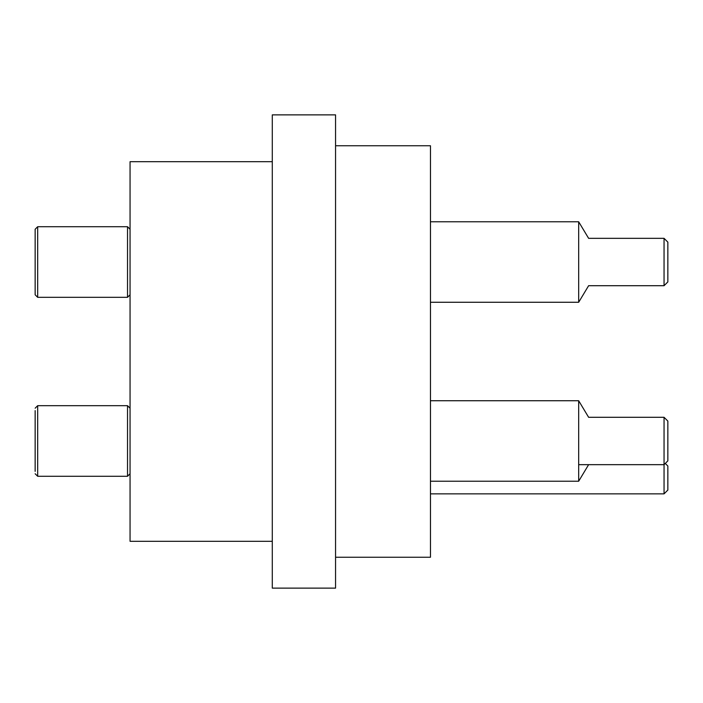 <?xml version="1.0" encoding="UTF-8"?>
<svg xmlns="http://www.w3.org/2000/svg" width="703" height="703" viewBox="0 0 703 703"><rect width="100%" height="100%" fill="white"/><g stroke="black" fill="none" stroke-linecap="round" stroke-linejoin="round"><path stroke-width="1.05" d="M667.85 421.088L664.054 417.292L667.85 421.088L667.85 460.869L665.275 463.444L667.85 466.019L667.85 490.061L664.054 493.858L664.054 417.292L588.622 417.292L578.674 400.736L578.674 481.221L430.464 481.221M335.559 557.251L430.464 557.251L430.464 145.749L335.559 145.749M664.054 238.335L667.85 242.131L667.85 281.912L664.054 285.708L664.054 238.335L588.622 238.335L578.674 221.779L578.674 302.264L430.464 302.264L578.674 302.264L588.639 285.682M272.289 541.31L130.055 541.31L130.055 161.69L272.289 161.69M335.559 351.5L335.559 114.87L272.289 114.87L272.289 588.13L335.559 588.13L335.559 351.5M35.15 471.344L35.15 410.605M35.15 264.715L35.15 229.248L37.681 226.718L37.681 297.325L35.15 294.794L35.15 264.715M130.055 473.752L127.524 476.283L127.524 405.675L37.681 405.675L37.681 476.283L35.15 473.752M127.524 297.325L37.681 297.325L127.524 297.325L130.055 294.794L127.524 297.325L127.524 226.718L130.055 229.248M664.054 493.858L430.464 493.858M588.639 417.318L578.674 400.736L430.464 400.736M588.639 464.639L578.674 481.221M588.622 238.335L578.674 221.779L430.464 221.779M667.85 281.912L664.054 285.708L588.622 285.708L578.674 302.264M667.85 460.869L664.054 464.665L578.674 464.665M37.681 405.675L35.15 408.206M127.524 405.675L130.055 408.206M127.524 476.283L37.681 476.283M127.524 226.718L37.681 226.718M37.681 297.325L35.15 294.794M664.054 285.708L588.622 285.708"/></g></svg>
